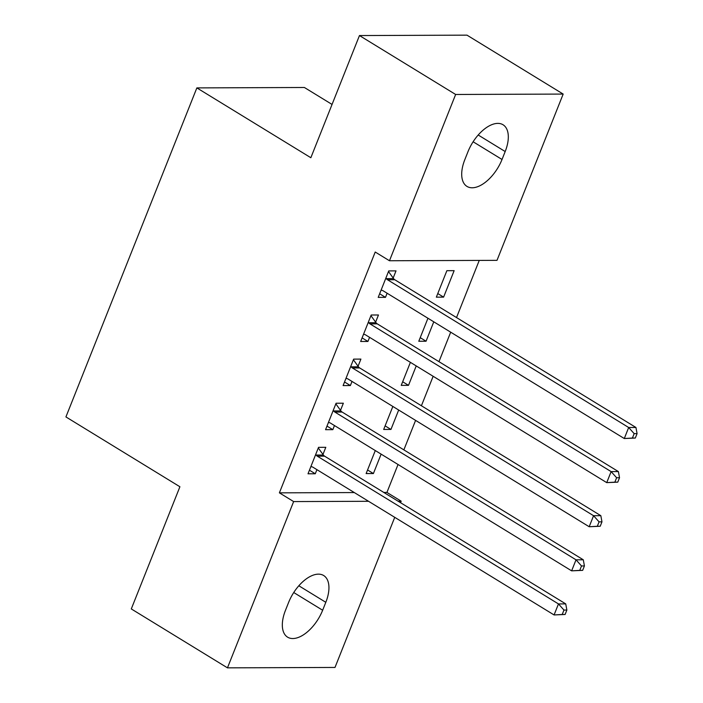 <?xml version="1.0" encoding="UTF-8"?>
<svg xmlns="http://www.w3.org/2000/svg" width="703" height="703" viewBox="0 0 703 703"><rect width="100%" height="100%" fill="white"/><g stroke="black" fill="none" stroke-linecap="round" stroke-linejoin="round"><path stroke-width="1.05" d="M383.812 492.452L386.922 492.434L398.039 464.498M403.865 449.867L415.587 420.394M421.413 405.763L433.145 376.29M438.962 361.658L450.693 332.176M456.519 317.554L479.253 260.418M386.922 492.434L401.167 501.169L400.561 502.707M394.735 517.329L334.997 667.446L227.464 667.85L293.634 501.573L368.548 501.292M332.053 104.439L304.39 87.488L196.858 87.901L65.924 416.923L179.906 486.757L131.294 608.93L227.464 667.85M196.858 87.901L310.849 157.727L359.461 35.554L466.994 35.15L563.173 94.07L497.003 260.347L389.471 260.751L455.641 94.474L563.173 94.07M398.68 410.025L390.947 429.445L383.68 429.471L392.845 406.457M340.516 410.341L343.354 403.206L336.087 403.232L325.559 429.691L332.827 429.665L334.461 425.543M433.777 321.816L426.053 341.236L418.786 341.263L427.951 318.248M375.622 322.132L378.46 314.988L371.193 315.014L360.665 341.482L367.924 341.456L369.567 337.335M389.471 260.751L375.217 252.026L279.39 492.847L354.303 492.557M393.17 278.028L396.009 270.883L388.741 270.91L378.214 297.378L385.481 297.351L387.116 293.23M454.138 270.664L446.871 270.69L436.343 297.158L443.602 297.132L454.138 270.664M358.064 366.237L360.903 359.092L353.644 359.128L343.108 385.587L350.375 385.56L352.018 381.439M416.229 365.92L408.505 385.341L401.237 385.367L410.394 362.353M322.958 454.446L325.805 447.31L318.538 447.336L308.011 473.796L315.269 473.769L316.912 469.657M381.123 454.138L373.398 473.55L366.131 473.576L375.288 450.561M322.651 610.239A31.494 16.644 -58.5 0 1 287.597 637.164A31.494 16.644 -58.5 0 1 285.453 610.38L288.608 602.445A31.494 16.644 -58.5 0 1 323.661 575.52A31.494 16.644 -58.5 0 1 325.814 602.304L322.651 610.239L293.74 592.524M398.065 501.177L401.167 501.169M359.461 35.554L455.641 94.474M279.39 492.847L293.634 501.573M467.987 151.681A31.494 16.644 -58.5 0 1 503.04 124.756A31.494 16.644 -58.5 0 1 505.185 151.54L502.03 159.476A31.494 16.644 -58.5 0 1 466.977 186.409A31.494 16.644 -58.5 0 1 464.832 159.616L467.987 151.681M379.646 293.775L385.481 297.351M437.776 293.555L443.602 297.132M362.098 337.879L367.924 341.456M420.218 337.66L426.053 341.236M344.54 381.984L350.375 385.56M402.67 381.764L408.505 385.341M326.992 426.088L332.827 429.665M385.121 425.869L390.947 429.445M309.443 470.193L315.269 473.769M367.564 469.973L373.398 473.55M635.319 438.039L637.076 433.628L634.168 433.637L632.41 438.048L635.319 438.039L624.29 438.531L383.135 290.796A4.921 3.972 -90.2 0 0 381.676 290.295L381.052 290.234M632.41 438.048L624.29 438.531L628.675 427.503L635.943 427.477L394.787 279.741A4.921 3.972 -90.2 0 1 393.592 278.608L388.495 271.543M385.903 278.054L386.325 278.634A4.921 3.972 -90.2 0 0 387.529 279.768L628.675 427.503L634.168 433.637M637.076 433.628L635.943 427.477M617.77 482.144L619.528 477.732L616.619 477.741L614.861 482.153L617.77 482.144L606.733 482.636L365.586 334.9A4.921 3.972 -90.2 0 0 364.128 334.4L363.504 334.338M614.861 482.153L606.733 482.636L611.127 471.608L618.385 471.581L377.239 323.846A4.921 3.972 -90.2 0 1 376.035 322.712L370.938 315.647M368.354 322.159L368.767 322.739A4.921 3.972 -90.2 0 0 369.971 323.872L611.127 471.608L616.619 477.741M619.528 477.732L618.385 471.581M600.221 526.248L601.97 521.837L599.07 521.854L597.313 526.266L600.221 526.248L589.184 526.74L348.038 379.005A4.921 3.972 -90.2 0 0 346.579 378.504L345.955 378.451M597.313 526.266L589.184 526.74L593.569 515.712L600.837 515.686L359.69 367.95A4.921 3.972 -90.2 0 1 358.486 366.817L353.389 359.751M350.797 366.263L351.219 366.843A4.921 3.972 -90.2 0 0 352.423 367.977L593.569 515.712L599.07 521.854M601.97 521.837L600.837 515.686M582.664 570.353L584.421 565.941L581.513 565.959L579.755 570.37L582.664 570.353L571.636 570.845L330.48 423.109A4.921 3.972 -90.2 0 0 329.022 422.608L328.398 422.556M579.755 570.37L571.636 570.845L576.021 559.816L583.288 559.79L342.133 412.055A4.921 3.972 -90.2 0 1 340.929 410.921L335.841 403.865M333.248 410.367L333.67 410.947A4.921 3.972 -90.2 0 0 334.874 412.081L576.021 559.816L581.513 565.959M584.421 565.941L583.288 559.79M565.115 614.466L566.873 610.055L563.964 610.063L562.207 614.475L565.115 614.466L554.078 614.949L312.932 467.214A4.921 3.972 -90.2 0 0 311.473 466.722L310.849 466.66M562.207 614.475L554.078 614.949L558.472 603.93L565.73 603.895L324.584 456.159A4.921 3.972 -90.2 0 1 323.38 455.026L318.283 447.969M315.7 454.472L316.113 455.052A4.921 3.972 -90.2 0 0 317.317 456.185L558.472 603.93L563.964 610.063M566.873 610.055L565.73 603.895M505.185 151.54L478.207 135.011M502.03 159.476L473.119 141.769M325.814 602.304L298.828 585.766M386.325 278.634L393.592 278.608M387.529 279.768L394.787 279.741M368.767 322.739L376.035 322.712M369.971 323.872L377.239 323.846M351.219 366.843L358.486 366.817M352.423 367.977L359.69 367.95M333.67 410.947L340.929 410.921M334.874 412.081L342.133 412.055M316.113 455.052L323.38 455.026M317.317 456.185L324.584 456.159"/></g></svg>
